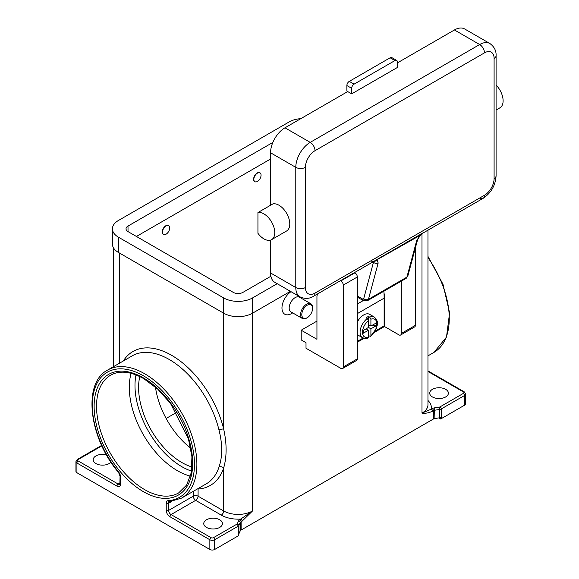 <?xml version="1.0" encoding="UTF-8"?>
<svg xmlns="http://www.w3.org/2000/svg" width="579" height="579" viewBox="0 0 579 579"><rect width="100%" height="100%" fill="white"/><g stroke="black" fill="none" stroke-linecap="round" stroke-linejoin="round"><path stroke-width="0.87" d="M391.838 57.618L396.644 60.39L391.838 57.618A3.402 1.961 120 0 0 390.137 57.784L349.275 81.378A3.402 1.961 120 0 0 347.574 83.173A3.402 1.961 120 0 0 346.872 85.54L346.872 91.091L351.677 93.863L351.677 88.312A3.402 1.961 -60 0 1 352.379 85.945A3.402 1.961 -60 0 1 354.08 84.15L394.943 60.563A3.402 1.961 -60 0 1 396.644 60.39A3.402 1.961 -60 0 1 397.346 61.946L397.346 67.497L351.677 93.863M366.102 328.821L368.505 330.204L363.322 333.2L363.322 330.421L368.505 327.432L368.505 320.607L367.303 318.508A11.898 6.868 120 0 0 360.522 328.973A11.898 6.868 120 0 0 362.555 337.738L357.75 334.959A11.898 6.868 -60 0 1 357.33 334.676M357.33 321.989A11.898 6.868 -60 0 1 363.699 314.94A11.898 6.868 -60 0 1 369.648 314.354L374.454 317.126A11.898 6.868 120 0 0 369.706 317.126L370.907 319.217L370.907 326.042L376.089 323.053L376.089 325.825L370.907 328.821L368.505 327.432M367.303 318.508L366.102 317.813A11.898 6.868 -60 0 1 367.303 317.024A11.898 6.868 -60 0 1 368.505 316.431L369.706 317.126M305.408 167.345A13.599 7.853 -60 0 1 315.019 150.692L484.485 52.855A13.599 7.853 -60 0 1 494.097 58.407A6.796 3.923 0 0 0 496.087 55.635L496.087 175.813A6.796 3.923 180 0 1 494.097 178.593A13.599 7.853 -60 0 1 484.485 195.246L315.019 293.083A13.599 7.853 -60 0 1 305.408 287.531L305.408 167.345A6.796 3.923 180 0 1 300.602 168.496A6.796 3.923 180 0 1 295.789 167.345L295.789 287.531A6.796 3.923 0 0 0 300.602 288.682A6.796 3.923 0 0 0 305.408 287.531M479.673 198.018A6.796 3.923 -120 0 0 483.074 198.358L422.381 233.395A6.796 3.923 -120 0 0 422.967 232.917L374.895 260.666A6.796 3.923 60 0 1 374.309 261.151L313.615 296.195A6.796 3.923 -120 0 0 315.019 293.083M417.625 239.518A3.402 2.403 -165 0 1 417.611 239.568A3.402 2.403 -165 0 1 416.648 240.755L406.907 277.124A5.102 2.946 60 0 1 405.973 278.456L367.513 300.66A5.102 2.946 -120 0 0 368.447 299.329L378.188 262.96A3.402 2.403 -165 0 1 375.807 263.336A3.402 2.403 -165 0 1 373.462 262.287L363.721 298.655A1.701 0.984 60 0 1 362.555 299.017A3.402 1.961 120 0 0 363.265 300.573L357.33 297.15L363.265 300.573L357.33 303.982M378.188 262.96L377.038 259.884A3.402 3.033 103.2 0 1 374.374 261.201L420.376 235.197L422.381 233.395A6.796 3.923 -120 0 0 422.381 233.395L420.166 234.987L416.648 240.755M257.937 212.544L272.955 203.873A15.3 8.83 60 0 1 284.977 210.807A15.3 8.83 60 0 1 286.612 230.97L271.594 239.648A15.3 8.83 60 0 1 257.937 233.315L257.937 212.544A15.3 8.83 60 0 1 269.952 219.484A15.3 8.83 60 0 1 271.594 239.648M496.087 85.055A15.3 8.83 60 0 1 498.302 87.646A15.3 8.83 60 0 1 499.945 107.81L496.087 110.032M312.617 308.346L312.617 307.652A8.497 4.907 120 0 0 310.858 303.765A8.497 4.907 120 0 0 306.609 304.185A8.497 4.907 120 0 0 301.058 311.676A8.497 4.907 120 0 0 302.361 318.486A8.497 4.907 120 0 0 306.609 318.066L307.21 317.719A7.65 4.415 120 0 0 312.617 308.346A7.65 4.415 120 0 0 307.21 305.227A7.65 4.415 120 0 0 301.804 314.592A7.65 4.415 120 0 0 307.21 317.719L306.609 318.066M310.858 303.765L299.444 297.172A8.497 4.907 120 0 0 295.189 297.592A8.497 4.907 120 0 0 289.638 305.082A8.497 4.907 120 0 0 290.94 311.893L302.361 318.486M291.584 313.55L292.706 312.906L291.584 313.55A13.599 7.853 -60 0 1 281.973 308.317A13.599 7.853 -60 0 1 291.034 291.686M166.115 234.169A5.102 2.946 120 0 0 169.444 229.682A5.102 2.946 120 0 0 168.663 225.593A5.102 2.946 120 0 0 166.115 225.846A5.102 2.946 120 0 0 162.779 230.341A5.102 2.946 120 0 0 163.56 234.423A5.102 2.946 120 0 0 166.115 234.169M163.444 234.35A5.102 2.946 -60 0 1 163.321 234.285A5.102 2.946 -60 0 1 162.54 230.203A5.102 2.946 -60 0 1 165.876 225.709A5.102 2.946 -60 0 1 168.424 225.455A5.102 2.946 -60 0 1 168.54 225.528M257.452 173.114A5.102 2.946 -60 0 1 260 172.86A5.102 2.946 -60 0 1 260.782 176.942A5.102 2.946 -60 0 1 257.452 181.437A5.102 2.946 -60 0 1 254.905 181.69A5.102 2.946 -60 0 1 254.123 177.601A5.102 2.946 -60 0 1 257.452 173.114M254.789 181.618A5.102 2.946 -60 0 1 254.666 181.553A5.102 2.946 -60 0 1 253.884 177.463A5.102 2.946 -60 0 1 257.214 172.969A5.102 2.946 -60 0 1 259.761 172.723A5.102 2.946 -60 0 1 259.877 172.795M131.122 373.325A67.989 39.249 -120 0 0 177.369 470.669A67.989 39.249 -120 0 0 190.477 476.133M155.447 387.069A61.186 35.326 -120 0 0 190.737 448.197M139.8 376.56A61.186 35.326 -120 0 0 181.857 462.534A61.186 35.326 -120 0 0 192.011 467M219.716 519.776A9.351 5.399 180 0 1 222.452 523.59A9.351 5.399 180 0 1 216.684 528.576A9.351 5.399 180 0 1 206.493 527.411A9.351 5.399 180 0 1 203.757 523.59A9.351 5.399 180 0 1 209.526 518.61A9.351 5.399 180 0 1 219.716 519.776M110.929 462.129A9.351 5.399 180 0 1 95.926 463.569A9.351 5.399 180 0 1 93.19 459.755A9.351 5.399 180 0 1 106.485 454.862M432.441 396.962A9.351 5.399 180 0 1 429.705 393.141A9.351 5.399 180 0 1 435.473 388.154A9.351 5.399 180 0 1 445.664 389.327A9.351 5.399 180 0 1 448.399 393.141A9.351 5.399 180 0 1 442.631 398.128A9.351 5.399 180 0 1 432.441 396.962M168.098 500.661A5.102 2.946 -120 0 0 166.231 503.231L166.231 510.41A5.102 2.946 -120 0 0 169.842 516.656L209.859 539.758L209.859 549.478L76.935 472.732A3.402 1.961 0 0 1 75.943 471.342L75.943 461.629A3.402 1.961 0 0 0 76.935 463.019L116.958 486.121A5.102 2.946 -120 0 0 120.562 484.044L120.562 476.864A5.102 2.946 -120 0 0 118.702 472.146A72.237 41.702 60 0 1 93.936 391.491A72.237 41.702 60 0 1 143.397 375.793A72.237 41.702 60 0 1 192.858 448.609A72.237 41.702 60 0 1 168.098 500.661A1.701 1.332 86.5 0 0 169.401 501.667L181.567 498.114A73.938 42.687 -120 0 0 192.901 438.868A73.938 42.687 -120 0 0 144.598 373.716A73.938 42.687 -120 0 0 120.562 366.594A73.938 42.687 -120 0 0 107.636 370.053C82.305 383.009 88.971 438.006 118.594 472.529A1.701 0.384 -39.5 0 1 118.702 472.146M107.636 370.053L132.273 355.824A73.938 42.687 60 0 1 145.199 352.372A73.938 42.687 60 0 1 169.234 359.487A73.938 42.687 60 0 1 218.992 430.038C222.597 444.187 222.597 456.549 218.992 467.123A3.402 2.468 -161.6 0 1 223.682 467.912L223.682 510.968L198.083 496.181L198.083 489.009A77.333 44.648 -120 0 0 223.682 467.912C226.903 456.585 226.903 443.659 223.682 429.119A77.333 44.648 -120 0 0 171.645 355.325A77.333 44.648 -120 0 0 123.334 360.985M209.859 549.478A3.402 1.961 0 0 0 212.261 550.05A3.402 1.961 0 0 0 214.671 549.478L214.671 539.758A1.701 0.984 -120 0 0 214.317 538.579A1.701 0.984 -120 0 0 213.463 537.681A1.701 0.984 180 0 1 211.06 537.681L171.044 514.572L195.68 500.35L221.279 515.129A3.402 1.961 120 0 0 222.98 513.334A3.402 1.961 120 0 0 223.682 510.968A20.395 11.775 180 0 0 252.524 510.968L239.909 519.638A5.102 2.946 0 0 0 238.584 520.955L237.296 523.734A1.701 0.984 180 0 1 236.862 524.176L213.463 537.681M211.06 537.681A1.701 0.984 -60 0 0 210.213 538.579A1.701 0.984 -60 0 0 209.859 539.758A3.402 1.961 0 0 0 212.261 540.337A3.402 1.961 0 0 0 214.671 539.758L238.063 526.253L238.063 535.966A3.402 1.961 0 0 0 238.599 535.561A3.402 1.961 0 0 0 238.62 535.546L238.62 534.156A3.402 1.961 0 0 0 238.939 533.7L240.227 530.929A3.402 1.961 180 0 1 240.567 530.451A3.402 1.961 180 0 1 241.11 530.046L241.11 521.722L242.116 521.136A1.701 0.984 -120 0 0 241.769 519.949A1.701 0.984 -120 0 0 240.915 519.059A23.797 13.737 0 0 1 221.279 515.129M120.562 476.864A1.701 0.984 0 0 1 120.063 476.17L119.86 484.21A3.402 1.961 60 0 1 118.159 484.044L78.136 460.935A1.701 0.984 180 0 1 78.136 459.545L101.528 446.04A1.701 0.984 -120 0 0 100.681 445.96L77.289 459.465L75.943 461.629M441.263 418.653L464.655 405.148A3.402 1.961 0 0 0 465.646 403.758L465.646 394.046L464.3 391.882L427.961 370.9L464.3 391.882A1.701 0.984 120 0 0 463.453 391.961A1.701 0.984 180 0 1 463.453 393.351A1.701 0.984 -120 0 1 464.3 394.248A1.701 0.984 -120 0 1 464.655 395.435L441.263 408.94A3.402 1.961 0 0 1 440.554 409.252A3.402 1.961 0 0 1 439.736 409.447L439.736 417.77A3.402 1.961 0 0 0 440.525 417.589L440.525 418.972A3.402 1.961 0 0 0 440.554 418.964A3.402 1.961 0 0 0 441.263 418.653L441.263 408.94A1.701 0.984 -120 0 0 440.909 407.754A1.701 0.984 -120 0 0 440.054 406.856A1.701 0.984 180 0 1 439.295 407.109L439.736 409.447L434.93 410.193A3.402 1.961 180 0 0 434.105 410.388A3.402 1.961 180 0 0 433.403 410.699L433.403 419.022A3.402 1.961 180 0 1 434.105 418.711A3.402 1.961 180 0 1 434.93 418.516L434.489 407.855A5.102 2.946 0 0 0 432.202 408.615L431.196 409.201A1.701 0.984 60 0 1 432.043 410.098A1.701 0.984 60 0 1 432.397 411.278L433.403 410.699A1.701 0.984 -120 0 0 433.056 409.512A1.701 0.984 -120 0 0 432.202 408.615M421.99 233.706L421.99 413.124L431.196 409.201A23.797 13.737 0 0 0 427.961 400.502M439.736 417.77L434.93 418.516M433.403 419.022L241.11 530.046M340.452 280.699L340.865 280.938A3.402 1.961 60 0 1 343.267 285.1L343.267 366.985A3.402 1.961 60 0 1 342.565 368.541A3.402 1.961 60 0 1 340.865 368.367L306.009 348.247L306.009 342.696L301.203 339.924L301.203 330.204L316.945 321.113M238.063 535.966L214.671 549.478M218.992 430.038A3.402 1.267 166.5 0 1 223.682 429.119L223.682 313.203L118.398 252.422A20.395 11.775 180 0 1 112.427 244.092L112.427 228.828A20.395 11.775 180 0 1 118.398 220.505L289.066 121.974A20.395 11.775 180 0 1 300.87 118.623M197.931 488.662A3.402 2.663 -93.5 0 1 198.083 489.009A3.402 1.961 0 0 0 197.678 488.806M440.525 418.972L438.723 417.929M176.559 412.436L166.137 418.458M420.376 235.197L417.611 239.568A3.402 2.403 -165 0 1 417.611 239.576L407.862 275.944L405.973 278.456M373.274 261.751A3.402 1.961 -60 0 1 373.31 262.207A10.198 5.891 -120 0 0 373.462 262.287L374.374 261.201M270.552 272.962L295.789 287.531A20.395 11.775 120 0 0 300.016 296.868L274.779 282.299A20.395 11.775 -60 0 1 270.552 272.962L270.552 240.104M270.552 205.256L270.552 152.776A20.395 11.775 -60 0 1 284.977 127.8L347.711 91.576M397.346 62.923L454.435 29.963A20.395 11.775 -60 0 1 464.633 28.95L489.87 43.519A20.395 11.775 120 0 0 479.673 44.532L310.214 142.369A20.395 11.775 120 0 0 295.789 167.345L270.552 152.776M368.505 324.653L370.907 326.042M376.089 325.825L372.297 325.239M370.907 328.821L370.907 335.639L370.611 336.392L368.505 335.661M362.555 337.738C365.24 338.592 367.079 338.635 368.078 337.854L368.505 337.029L368.505 330.204M368.476 320.296L368.505 316.431M277.203 283.696L252.524 297.939A20.395 11.775 180 0 1 223.682 297.939L118.398 237.158A20.395 11.775 180 0 1 112.427 228.828M270.871 276.248L242.912 292.388A6.796 3.923 180 0 1 233.294 292.388L128.017 231.607A6.796 3.923 180 0 1 126.027 228.828A6.796 3.923 180 0 1 128.017 226.056L272.854 142.434M290.419 291.324L252.524 313.203A20.395 11.775 180 0 1 223.682 313.203L223.682 297.939M270.552 159.022L136.427 236.464M401.312 281.141L401.312 333.468A3.402 1.961 60 0 1 400.61 335.024A3.402 1.961 60 0 1 398.909 334.857L384.492 326.527L374.352 332.382M400.61 335.024L414.673 326.903A3.402 1.961 -120 0 0 415.375 325.347L415.375 247.913M317.357 294.038L316.945 296.274L316.945 339.294L301.203 330.204M342.565 368.541L356.621 360.42A3.402 1.961 -120 0 0 357.33 358.864L357.33 276.986A3.402 1.961 -120 0 0 354.927 272.825L354.514 272.586M364.075 338.317L357.33 342.211M383.986 292.8L384.492 295.999L384.492 326.527M357.33 341.378L363.142 338.02M375.156 331.087L384.13 325.905L384.13 298.149A102.83 59.369 -120 0 0 383.891 291.201M384.109 296.216L384.492 295.999M354.08 84.15L349.275 81.378M346.872 85.54L351.677 88.312M390.137 57.784L394.943 60.563M136 374.91A66.288 38.272 -120 0 0 181.857 466.696A66.288 38.272 -120 0 0 191.548 471.118M494.097 58.407L494.097 178.593M315.019 150.692A6.796 3.923 -120 0 0 313.615 145.959A6.796 3.923 -120 0 0 310.214 142.369L284.977 127.8M484.485 52.855A6.796 3.923 -120 0 0 483.074 48.122A6.796 3.923 -120 0 0 479.673 44.532L454.435 29.963M300.016 296.868C304.945 299.075 309.483 298.851 313.615 296.195L374.309 261.151A6.796 3.923 60 0 1 370.907 260.818M496.087 175.813C495.45 185.468 491.115 192.981 483.074 198.358L483.074 198.358A6.796 3.923 -120 0 0 484.485 195.246M362.555 299.017L357.33 295.999M363.721 298.655A3.402 2.403 15 0 0 366.066 299.705A3.402 2.403 15 0 0 368.447 299.329L406.907 277.124A3.402 2.403 15 0 0 407.862 275.944M144.598 489.595A67.989 39.249 60 0 1 100.189 429.683A67.989 39.249 60 0 1 110.603 375.206C119.556 370.22 130.608 371.371 143.751 378.652L157.741 389.131L170.581 403.549L188.457 438.94L191.931 456.809L191.28 472.659L186.648 485.036L178.593 492.961A67.989 39.249 60 0 1 144.598 489.595M143.397 491.672A69.69 40.233 -120 0 0 192.677 463.222A69.69 40.233 -120 0 0 143.397 377.877A69.69 40.233 -120 0 0 94.124 406.328A69.69 40.233 -120 0 0 143.397 491.672M76.935 472.732L76.935 463.019A1.701 0.984 120 0 1 77.289 461.832A1.701 0.984 120 0 1 78.136 460.935M120.063 482.944L118.159 484.044A1.701 0.984 120 0 0 117.313 484.941A1.701 0.984 120 0 0 116.958 486.121M218.992 467.123A73.938 42.687 60 0 1 206.204 483.885L181.567 498.114M197.381 498.555A3.402 1.961 -60 0 1 195.68 500.35A3.402 1.961 -120 0 1 193.979 498.555A3.402 1.961 -120 0 1 193.277 496.181A3.402 1.961 180 0 1 195.68 495.61A3.402 1.961 180 0 1 198.083 496.181A3.402 1.961 -60 0 1 197.381 498.555M193.277 491.354L193.277 496.181L168.634 510.41L168.634 503.231L171.753 501.428M238.939 533.7L238.939 525.377A1.701 1.339 -155.1 0 0 238.461 524.321A1.701 1.339 -155.1 0 0 237.296 523.734M236.862 524.176A1.701 0.984 -120 0 1 237.708 525.073A1.701 0.984 -120 0 1 238.063 526.253A3.402 1.961 0 0 0 238.599 525.848A3.402 1.961 0 0 0 238.939 525.377L240.227 522.598A1.701 1.339 -155.1 0 0 239.749 521.541A1.701 1.339 -155.1 0 0 238.584 520.955M240.227 530.929L240.227 522.598A3.402 1.961 180 0 1 240.567 522.128A3.402 1.961 180 0 1 241.11 521.722A1.701 0.984 -120 0 0 240.755 520.535A1.701 0.984 -120 0 0 239.909 519.638M169.842 516.656A1.701 0.984 -60 0 1 170.19 515.469A1.701 0.984 -60 0 1 171.044 514.572A3.402 1.961 60 0 1 169.343 512.777A3.402 1.961 60 0 1 168.634 510.41A1.701 0.984 0 0 1 167.432 510.7A1.701 0.984 0 0 1 166.231 510.41M166.231 503.231A1.701 0.984 0 0 0 167.432 503.52A1.701 0.984 0 0 0 168.634 503.231A3.402 1.961 60 0 1 168.974 502.015A3.402 1.961 60 0 1 169.343 501.675L169.401 501.667M120.063 483.349A1.701 0.984 0 0 0 120.562 484.044M427.961 257.612A73.938 42.687 60 0 1 433.953 352.394L446.489 337.079L449.594 312.892L442.993 284.275L427.961 256.388M427.961 230.174L427.961 404.801A20.395 11.775 180 0 1 421.99 413.124C425.203 413.594 428.67 412.979 432.397 411.278M439.295 407.109L434.489 407.855M463.453 393.351L440.054 406.856M464.655 405.148L464.655 395.435A3.402 1.961 0 0 0 465.646 394.046M427.961 371.472L463.453 391.961M252.524 297.939L252.524 510.968L242.116 521.136M78.136 459.545A1.701 0.984 -120 0 0 77.289 459.465L102.034 445.497M119.6 253.117L119.6 363.142M372.898 261.969L373.31 262.207M370.907 335.639A10.198 5.891 120 0 0 376.915 323.958A10.198 5.891 120 0 0 370.907 319.217M368.505 320.607A10.198 5.891 120 0 0 362.497 332.288A10.198 5.891 120 0 0 368.505 337.029M118.398 252.422L118.398 237.158M128.017 231.607L128.017 226.056M415.375 325.347L401.312 333.468M354.927 272.825L340.865 280.938M357.33 276.986L343.267 285.1M357.33 358.864L343.267 366.985M384.13 298.149L357.33 313.623M120.063 476.17L118.594 472.529M113.629 366.587L113.629 248.08M427.961 355.861L433.953 352.394M301.203 298.185L301.203 297.461M422.381 233.395L483.074 198.358M363.265 300.573L367.513 300.66M496.087 55.635C496.326 50.728 494.249 46.689 489.87 43.519M370.611 336.399L376.364 328.517C376.864 324.754 379.723 322.988 374.454 317.126"/></g></svg>

